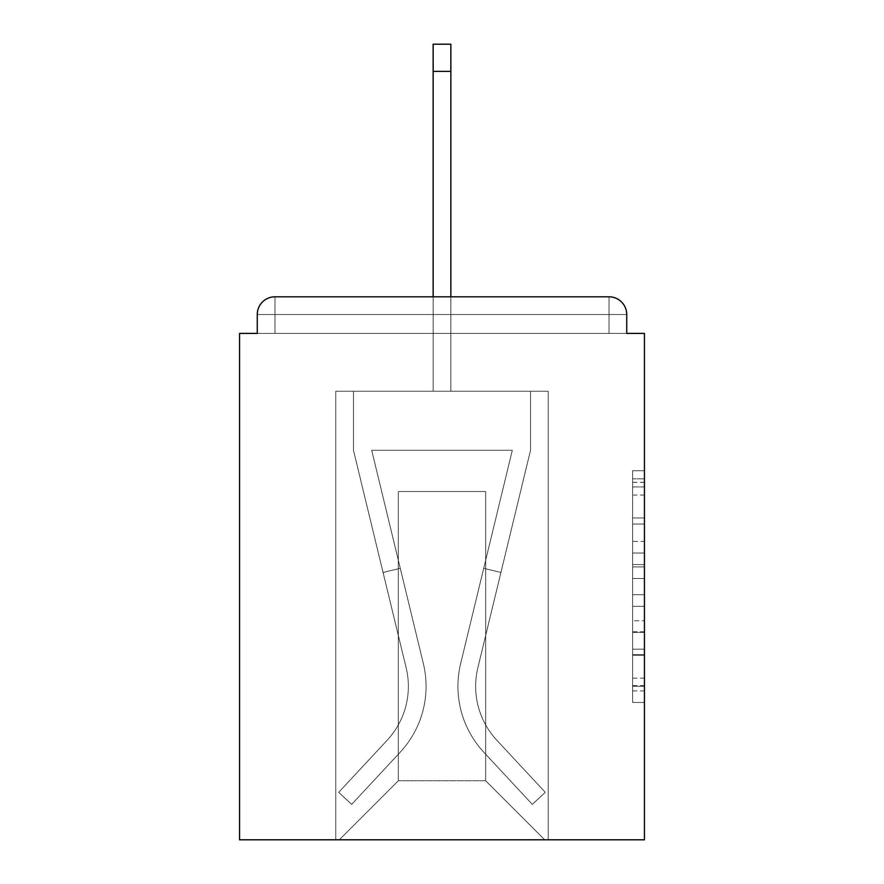 <?xml version="1.0" encoding="UTF-8"?>
<svg xmlns="http://www.w3.org/2000/svg" width="884" height="884" viewBox="0 0 884 884"><rect width="100%" height="100%" fill="white"/><g stroke="black" fill="none" stroke-linecap="round" stroke-linejoin="round"><path stroke-width="0.66" stroke-dasharray="4.42 3.31" d="M632.635 541.417L632.635 578.49L644.436 578.49L644.436 690.879L644.436 482.321L644.436 578.49L632.635 578.49L632.635 478.841L632.635 702.471L632.635 470.73L632.635 686.249L644.436 686.249L632.635 686.249L644.436 686.249L632.635 686.249L632.635 649.165L632.635 702.471L644.436 702.471L644.436 470.73L644.436 685.664L644.436 594.711L632.635 594.711L644.436 594.711L644.436 649.165L644.436 486.951L632.635 486.951L644.436 486.951L644.436 702.471L644.436 482.321L644.436 702.471L632.635 702.471L632.635 470.73L644.436 470.73L644.436 482.321L644.436 470.73L644.436 482.321L644.436 470.73L644.436 478.841L644.436 470.73L632.635 470.73L632.635 486.951L644.436 486.951L632.635 486.951L632.635 541.417L644.436 541.417M644.436 564.589L644.436 552.997L644.436 564.589L632.635 564.589L632.635 517.947L632.635 655.254L632.635 620.778L644.436 620.778L632.635 620.778L632.635 702.471L644.436 702.471L632.635 702.471L644.436 702.471L632.635 702.471L632.635 470.73L644.436 470.73L632.635 470.73L644.436 470.73L632.635 470.73L632.635 564.589L644.436 564.589M626.734 314.516L609.032 314.516L609.032 296.814L609.032 314.516L626.734 314.516L609.032 314.516L609.032 296.814L609.032 314.516L626.734 314.516L609.032 314.516L609.032 296.814L609.032 314.516L626.734 314.516L609.032 314.516L609.032 296.814L609.032 314.516L626.734 314.516L609.032 314.516L609.032 296.814L609.032 314.516L626.734 314.516L609.032 314.516L609.032 296.814L609.032 314.516L626.734 314.516L609.032 314.516L609.032 296.814L609.032 314.516L626.734 314.516L609.032 314.516L609.032 296.814L609.032 314.516L626.734 314.516L609.032 314.516L609.032 296.814L609.032 314.516L626.734 314.516L609.032 314.516L609.032 296.814L609.032 314.516L626.734 314.516L609.032 314.516L609.032 296.814L609.032 314.516L626.734 314.516L609.032 314.516L609.032 296.814L609.032 314.516L626.734 314.516L609.032 314.516L609.032 296.814L609.032 314.516L626.734 314.516L609.032 314.516L609.032 296.814L609.032 314.516L626.734 314.516L609.032 314.516L609.032 296.814L609.032 314.516L626.734 314.516L609.032 314.516L609.032 296.814L609.032 314.516L626.734 314.516L609.032 314.516L609.032 296.814L609.032 333.401L609.032 314.516L626.734 314.516L609.032 314.516L609.032 296.814L274.968 296.814L609.032 296.814L274.968 296.814L609.032 296.814L274.968 296.814L609.032 296.814L274.968 296.814L609.032 296.814L274.968 296.814L609.032 296.814L274.968 296.814L609.032 296.814L609.032 314.516L626.734 314.516A17.702 17.702 0 0 0 609.032 296.814A17.702 17.702 0 0 1 626.734 314.516A17.702 17.702 0 0 0 609.032 296.814A17.702 17.702 0 0 1 626.734 314.516A17.702 17.702 0 0 0 609.032 296.814A17.702 17.702 0 0 1 626.734 314.516A17.702 17.702 0 0 0 609.032 296.814A17.702 17.702 0 0 1 626.734 314.516A17.702 17.702 0 0 0 609.032 296.814A17.702 17.702 0 0 1 626.734 314.516A17.702 17.702 0 0 0 609.032 296.814A17.702 17.702 0 0 1 626.734 314.516A17.702 17.702 0 0 0 609.032 296.814A17.702 17.702 0 0 1 626.734 314.516A17.702 17.702 0 0 0 609.032 296.814A17.702 17.702 0 0 1 626.734 314.516A17.702 17.702 0 0 0 609.032 296.814A17.702 17.702 0 0 1 626.734 314.516L626.734 333.401L626.734 314.516A17.702 17.702 0 0 0 609.032 296.814A17.702 17.702 0 0 1 626.734 314.516A17.702 17.702 0 0 0 609.032 296.814A17.702 17.702 0 0 1 626.734 314.516L626.734 333.401L644.436 333.401L644.436 839.8L239.564 839.8L239.564 333.401L257.266 333.401L257.266 314.516L257.266 333.401L626.734 333.401L626.734 314.516L626.734 333.401L257.266 333.401L626.734 333.401L257.266 333.401L626.734 333.401L257.266 333.401L626.734 333.401L257.266 333.401L626.734 333.401L257.266 333.401L626.734 333.401L257.266 333.401L626.734 333.401L257.266 333.401L626.734 333.401L257.266 333.401L626.734 333.401L257.266 333.401L626.734 333.401L257.266 333.401L626.734 333.401L257.266 333.401L626.734 333.401L257.266 333.401L626.734 333.401L257.266 333.401L626.734 333.401L257.266 333.401L626.734 333.401L257.266 333.401L626.734 333.401L257.266 333.401L626.734 333.401L257.266 333.401L257.266 314.516A17.702 17.702 0 0 1 274.968 296.814L609.032 296.814L274.968 296.814A17.702 17.702 0 0 0 257.266 314.516A17.702 17.702 0 0 1 274.968 296.814A17.702 17.702 0 0 0 257.266 314.516L257.266 333.401L257.266 314.516A17.702 17.702 0 0 1 274.968 296.814A17.702 17.702 0 0 0 257.266 314.516L274.968 314.516L274.968 333.401L626.734 333.401L274.968 333.401L274.968 314.516L609.032 314.516L274.968 314.516L274.968 333.401L274.968 314.516L609.032 314.516L609.032 333.401L609.032 314.516L274.968 314.516L274.968 333.401L274.968 314.516L609.032 314.516L609.032 333.401L609.032 314.516L274.968 314.516L274.968 333.401L274.968 314.516L609.032 314.516L609.032 333.401L609.032 314.516L274.968 314.516L274.968 333.401L274.968 314.516L609.032 314.516L609.032 333.401L609.032 314.516L274.968 314.516L274.968 333.401L274.968 314.516L609.032 314.516L609.032 333.401L609.032 314.516L274.968 314.516L274.968 333.401L274.968 314.516L609.032 314.516L609.032 333.401L609.032 314.516L274.968 314.516L274.968 333.401L274.968 314.516L609.032 314.516L609.032 333.401L609.032 314.516L274.968 314.516L274.968 333.401L274.968 314.516L609.032 314.516L609.032 333.401L609.032 314.516L274.968 314.516L274.968 333.401L274.968 314.516L609.032 314.516L609.032 333.401L609.032 314.516L274.968 314.516L274.968 333.401L274.968 314.516L609.032 314.516L609.032 333.401L609.032 314.516L274.968 314.516L274.968 333.401L274.968 314.516L609.032 314.516L609.032 333.401L609.032 314.516L274.968 314.516L274.968 333.401L274.968 314.516L609.032 314.516L609.032 333.401L609.032 314.516L274.968 314.516L274.968 333.401L274.968 314.516L609.032 314.516L609.032 333.401L609.032 314.516L274.968 314.516L274.968 333.401L274.968 314.516L609.032 314.516L609.032 333.401L609.032 314.516L274.968 314.516L274.968 333.401L274.968 314.516L609.032 314.516L609.032 333.401L609.032 314.516L274.968 314.516L274.968 333.401L274.968 314.516L609.032 314.516L609.032 333.401L609.032 314.516L274.968 314.516L274.968 333.401L274.968 314.516L609.032 314.516L609.032 333.401L609.032 314.516L274.968 314.516L274.968 296.814A17.702 17.702 0 0 0 257.266 314.516L274.968 314.516L274.968 296.814A17.702 17.702 0 0 0 257.266 314.516L274.968 314.516L274.968 296.814A17.702 17.702 0 0 0 257.266 314.516L274.968 314.516L274.968 296.814A17.702 17.702 0 0 0 257.266 314.516L274.968 314.516L274.968 296.814A17.702 17.702 0 0 0 257.266 314.516L274.968 314.516L274.968 296.814A17.702 17.702 0 0 0 257.266 314.516L274.968 314.516L274.968 296.814A17.702 17.702 0 0 0 257.266 314.516L274.968 314.516L274.968 296.814A17.702 17.702 0 0 0 257.266 314.516L274.968 314.516L274.968 296.814A17.702 17.702 0 0 0 257.266 314.516L274.968 314.516L274.968 296.814A17.702 17.702 0 0 0 257.266 314.516L274.968 314.516L274.968 296.814A17.702 17.702 0 0 0 257.266 314.516L274.968 314.516L274.968 296.814A17.702 17.702 0 0 0 257.266 314.516L274.968 314.516L274.968 296.814A17.702 17.702 0 0 0 257.266 314.516L274.968 314.516L274.968 296.814A17.702 17.702 0 0 0 257.266 314.516L274.968 314.516L274.968 296.814A17.702 17.702 0 0 0 257.266 314.516L274.968 314.516L274.968 296.814A17.702 17.702 0 0 0 257.266 314.516L274.968 314.516L274.968 296.814L274.968 314.516L257.266 314.516L274.968 314.516L274.968 296.814L274.968 314.516L257.266 314.516L274.968 314.516L274.968 296.814L274.968 314.516L257.266 314.516L274.968 314.516L274.968 296.814L274.968 314.516L257.266 314.516L274.968 314.516L274.968 296.814L274.968 314.516L257.266 314.516L274.968 314.516L274.968 296.814L274.968 314.516L257.266 314.516L274.968 314.516L274.968 296.814L274.968 314.516L257.266 314.516L274.968 314.516L274.968 296.814L274.968 314.516L257.266 314.516L274.968 314.516L274.968 296.814L274.968 314.516L257.266 314.516L274.968 314.516L274.968 296.814L274.968 314.516L257.266 314.516M433.149 71.35L450.851 71.35L433.149 71.35L450.851 71.35L433.149 71.35L450.851 71.35L433.149 71.35L450.851 71.35L433.149 71.35L450.851 71.35L433.149 71.35L450.851 71.35L433.149 71.35L450.851 71.35L433.149 71.35L450.851 71.35L433.149 71.35L450.851 71.35L433.149 71.35L450.851 71.35L433.149 71.35L450.851 71.35L433.149 71.35L450.851 71.35L433.149 71.35L450.851 71.35L433.149 71.35L450.851 71.35L433.149 71.35L450.851 71.35L433.149 71.35L450.851 71.35L433.149 71.35L450.851 71.35L433.149 71.35L450.851 71.35L450.851 44.2L433.149 44.2L433.149 391.247L335.765 391.247L335.765 839.8L548.235 839.8L548.235 391.247L335.765 391.247L335.765 839.8L339.301 839.8L398.319 780.782L398.319 491.581L398.319 780.782L398.319 491.581L485.681 491.581L485.681 780.782L544.699 839.8L548.235 839.8L548.235 391.247L335.765 391.247L335.765 839.8L339.301 839.8L398.319 780.782L398.319 491.581L398.319 780.782L398.319 491.581L485.681 491.581L485.681 780.782L544.699 839.8L548.235 839.8L548.235 391.247L335.765 391.247L335.765 839.8L339.301 839.8L398.319 780.782L398.319 491.581L485.681 491.581L485.681 780.782L544.699 839.8L548.235 839.8L548.235 391.247L335.765 391.247L335.765 839.8L339.301 839.8L398.319 780.782L398.319 491.581L485.681 491.581L485.681 780.782L544.699 839.8L548.235 839.8L548.235 391.247L335.765 391.247L335.765 839.8L339.301 839.8L398.319 780.782L398.319 491.581L485.681 491.581L485.681 780.782L544.699 839.8L548.235 839.8L548.235 391.247L335.765 391.247L335.765 839.8L339.301 839.8L398.319 780.782L398.319 491.581L485.681 491.581L485.681 780.782L544.699 839.8L548.235 839.8L548.235 391.247L335.765 391.247L335.765 839.8L339.301 839.8L398.319 780.782L398.319 491.581L485.681 491.581L485.681 780.782L544.699 839.8L548.235 839.8L548.235 391.247L335.765 391.247L335.765 839.8L339.301 839.8L398.319 780.782L398.319 491.581L485.681 491.581L485.681 780.782L544.699 839.8L548.235 839.8L548.235 391.247L335.765 391.247L335.765 839.8L339.301 839.8L398.319 780.782L398.319 491.581L485.681 491.581L485.681 780.782L544.699 839.8L548.235 839.8L548.235 391.247L335.765 391.247L335.765 839.8L339.301 839.8L398.319 780.782L398.319 491.581L485.681 491.581L485.681 780.782L544.699 839.8L548.235 839.8L548.235 391.247L335.765 391.247L335.765 839.8L339.301 839.8L398.319 780.782L398.319 491.581L485.681 491.581L485.681 780.782L544.699 839.8L548.235 839.8L548.235 391.247L335.765 391.247L335.765 839.8L339.301 839.8L398.319 780.782L398.319 491.581L485.681 491.581L485.681 780.782L544.699 839.8L548.235 839.8L548.235 391.247L335.765 391.247L335.765 839.8L339.301 839.8L398.319 780.782L398.319 491.581L485.681 491.581L485.681 780.782L544.699 839.8L548.235 839.8L548.235 391.247L335.765 391.247L335.765 839.8L339.301 839.8L398.319 780.782L398.319 491.581L485.681 491.581L485.681 780.782L544.699 839.8L548.235 839.8L548.235 391.247L335.765 391.247L335.765 839.8L339.301 839.8L398.319 780.782L398.319 491.581L485.681 491.581L485.681 780.782L544.699 839.8L548.235 839.8L548.235 391.247L335.765 391.247L335.765 839.8L339.301 839.8L398.319 780.782L398.319 491.581L485.681 491.581L485.681 780.782L544.699 839.8L548.235 839.8L548.235 391.247L335.765 391.247L335.765 839.8L339.301 839.8L398.319 780.782L398.319 491.581L485.681 491.581L485.681 780.782L544.699 839.8L548.235 839.8L548.235 391.247L335.765 391.247L335.765 839.8L339.301 839.8L398.319 780.782L398.319 491.581L485.681 491.581L485.681 780.782L544.699 839.8L548.235 839.8L548.235 391.247L450.851 391.247L548.235 391.247L450.851 391.247L548.235 391.247L450.851 391.247L548.235 391.247L450.851 391.247L548.235 391.247L450.851 391.247L548.235 391.247L450.851 391.247L548.235 391.247L450.851 391.247L548.235 391.247L450.851 391.247L548.235 391.247L450.851 391.247L548.235 391.247L548.235 839.8L548.235 391.247L548.235 839.8L548.235 391.247L548.235 839.8L548.235 391.247L548.235 839.8L548.235 391.247L548.235 839.8L548.235 391.247L548.235 839.8L548.235 391.247L548.235 839.8L548.235 391.247L548.235 839.8L548.235 391.247L548.235 839.8L339.301 839.8L398.319 780.782L398.319 491.581L485.681 491.581L485.681 780.782L544.699 839.8L485.681 780.782L544.699 839.8L485.681 780.782L544.699 839.8L485.681 780.782L544.699 839.8L485.681 780.782L544.699 839.8L485.681 780.782L544.699 839.8L485.681 780.782L544.699 839.8L485.681 780.782L544.699 839.8L485.681 780.782L544.699 839.8L485.681 780.782L398.319 780.782L398.319 491.581L485.681 491.581L485.681 780.782L544.699 839.8L485.681 780.782L485.681 491.581L398.319 491.581L485.681 491.581L485.681 780.782L485.681 491.581L398.319 491.581L398.319 780.782L398.319 491.581L485.681 491.581L485.681 780.782L485.681 491.581L398.319 491.581L398.319 780.782L398.319 491.581L485.681 491.581L485.681 780.782L485.681 491.581L398.319 491.581L398.319 780.782L398.319 491.581L485.681 491.581L485.681 780.782L485.681 491.581L398.319 491.581L398.319 780.782L398.319 491.581L485.681 491.581L485.681 780.782L485.681 491.581L398.319 491.581L398.319 780.782L398.319 491.581L485.681 491.581L485.681 780.782L485.681 491.581L398.319 491.581L398.319 780.782L398.319 491.581L485.681 491.581L485.681 780.782L485.681 491.581L398.319 491.581L398.319 780.782L485.681 780.782L485.681 491.581L398.319 491.581L485.681 491.581L485.681 780.782L485.681 491.581L398.319 491.581L398.319 780.782L339.301 839.8L398.319 780.782L339.301 839.8L398.319 780.782L339.301 839.8L398.319 780.782L339.301 839.8L398.319 780.782L339.301 839.8L398.319 780.782L339.301 839.8L398.319 780.782L339.301 839.8L398.319 780.782L339.301 839.8L398.319 780.782L339.301 839.8L398.319 780.782L339.301 839.8L335.765 839.8L339.301 839.8L335.765 839.8L339.301 839.8L335.765 839.8L339.301 839.8L335.765 839.8L339.301 839.8L335.765 839.8L339.301 839.8L335.765 839.8L339.301 839.8L335.765 839.8L339.301 839.8L335.765 839.8L339.301 839.8L335.765 839.8L335.765 391.247L335.765 839.8L335.765 391.247L335.765 839.8L335.765 391.247L335.765 839.8L335.765 391.247L335.765 839.8L335.765 391.247L335.765 839.8L335.765 391.247L335.765 839.8L335.765 391.247L335.765 839.8L335.765 391.247L335.765 839.8L335.765 391.247L450.851 391.247L450.851 44.2L450.851 391.247L433.149 391.247L450.851 391.247L450.851 44.2L450.851 391.247L450.851 44.2L450.851 391.247L433.149 391.247L450.851 391.247L450.851 44.2L450.851 391.247L450.851 44.2L450.851 391.247L433.149 391.247L450.851 391.247L450.851 44.2L450.851 391.247L450.851 44.2L450.851 391.247L433.149 391.247L450.851 391.247L450.851 44.2L450.851 391.247L450.851 44.2L450.851 391.247L433.149 391.247L450.851 391.247L450.851 44.2L450.851 391.247L450.851 44.2L450.851 391.247L433.149 391.247L450.851 391.247L450.851 44.2L450.851 391.247L450.851 44.2L450.851 391.247L433.149 391.247L450.851 391.247L450.851 44.2L450.851 391.247L450.851 44.2L450.851 391.247L433.149 391.247L450.851 391.247L450.851 44.2L450.851 391.247L450.851 44.2L450.851 391.247L433.149 391.247L433.149 333.401L450.851 333.401L433.149 333.401L433.149 391.247L433.149 333.401L450.851 333.401L433.149 333.401L450.851 333.401L433.149 333.401L450.851 333.401L433.149 333.401L450.851 333.401L433.149 333.401L450.851 333.401L433.149 333.401L450.851 333.401L433.149 333.401L450.851 333.401L433.149 333.401L450.851 333.401L433.149 333.401L450.851 333.401L433.149 333.401L450.851 333.401L433.149 333.401L450.851 333.401L433.149 333.401L450.851 333.401L433.149 333.401L450.851 333.401L433.149 333.401L450.851 333.401L433.149 333.401L450.851 333.401L433.149 333.401L450.851 333.401L433.149 333.401L450.851 333.401L433.149 333.401L433.149 391.247L433.149 44.2L433.149 391.247L433.149 44.2L433.149 391.247L433.149 44.2L433.149 391.247L433.149 44.2L433.149 391.247L433.149 44.2L433.149 391.247L433.149 44.2L433.149 391.247L433.149 44.2L433.149 391.247L433.149 44.2L433.149 391.247L433.149 44.2L433.149 391.247L433.149 44.2L433.149 391.247L433.149 44.2L433.149 391.247L433.149 44.2L433.149 391.247L433.149 44.2L433.149 391.247L433.149 44.2L433.149 391.247L433.149 44.2L433.149 391.247L433.149 44.2L433.149 391.247L433.149 44.2L433.149 391.247L433.149 296.814L450.851 296.814L433.149 296.814M632.635 578.49L644.436 578.49L632.635 578.49M632.635 478.841L632.635 470.73L632.635 478.841L644.436 478.841L632.635 478.841M632.635 654.668L632.635 606.302L632.635 654.668L644.436 654.668L632.635 654.668M632.635 606.302L632.635 594.711L644.436 594.711L632.635 594.711L632.635 606.302L644.436 606.302L632.635 606.302M632.635 517.947L632.635 486.951L632.635 517.947L644.436 517.947L632.635 517.947M632.635 470.73L644.436 470.73L632.635 470.73L632.635 482.321L632.635 470.73L644.436 470.73M632.635 702.471L644.436 702.471L632.635 702.471L632.635 690.879L632.635 702.471M460.652 663.564A96.798 96.798 0 0 0 483.846 752.262L532.323 804.385L545.284 792.329L532.323 804.385L483.846 752.262L532.323 804.385L545.284 792.329L532.323 804.385L483.846 752.262L532.323 804.385L545.284 792.329L532.323 804.385L483.846 752.262L532.323 804.385L545.284 792.329L532.323 804.385L483.846 752.262L532.323 804.385L545.284 792.329L532.323 804.385L483.846 752.262L532.323 804.385L545.284 792.329L532.323 804.385L483.846 752.262L532.323 804.385L545.284 792.329L532.323 804.385L483.846 752.262L532.323 804.385L545.284 792.329L532.323 804.385L483.846 752.262L532.323 804.385L545.284 792.329L532.323 804.385L483.846 752.262L532.323 804.385L545.284 792.329L532.323 804.385L483.846 752.262L532.323 804.385L545.284 792.329L532.323 804.385L483.846 752.262L532.323 804.385L545.284 792.329L532.323 804.385L483.846 752.262L532.323 804.385L545.284 792.329L532.323 804.385L483.846 752.262L532.323 804.385L545.284 792.329L532.323 804.385L483.846 752.262L532.323 804.385L545.284 792.329L532.323 804.385L483.846 752.262L532.323 804.385L545.284 792.329L532.323 804.385L483.846 752.262L532.323 804.385L545.284 792.329L532.323 804.385L483.846 752.262L532.323 804.385L545.284 792.329L532.323 804.385L483.846 752.262L532.323 804.385L545.284 792.329L532.323 804.385L483.846 752.262L532.323 804.385L545.284 792.329L532.323 804.385L483.846 752.262L532.323 804.385L545.284 792.329L532.323 804.385L483.846 752.262L532.323 804.385L545.284 792.329L532.323 804.385L483.846 752.262L532.323 804.385L545.284 792.329L532.323 804.385L483.846 752.262L532.323 804.385L545.284 792.329L532.323 804.385L483.846 752.262L532.323 804.385L545.284 792.329L532.323 804.385L483.846 752.262L532.323 804.385L545.284 792.329L532.323 804.385L483.846 752.262L532.323 804.385L545.284 792.329L532.323 804.385L483.846 752.262L532.323 804.385L545.284 792.329L532.323 804.385L483.846 752.262L532.323 804.385L545.284 792.329L532.323 804.385L483.846 752.262L532.323 804.385L545.284 792.329L532.323 804.385L483.846 752.262L532.323 804.385L545.284 792.329L532.323 804.385L483.846 752.262L532.323 804.385L545.284 792.329L532.323 804.385L483.846 752.262L532.323 804.385L545.284 792.329L532.323 804.385L483.846 752.262L532.323 804.385L545.284 792.329L532.323 804.385L483.846 752.262L532.323 804.385L545.284 792.329L532.323 804.385L483.846 752.262L532.323 804.385L545.284 792.329L532.323 804.385L483.846 752.262A96.798 96.798 0 0 1 457.934 686.349A96.798 96.798 0 0 0 483.846 752.262A96.798 96.798 0 0 1 457.934 686.349A96.798 96.798 0 0 0 483.846 752.262A96.798 96.798 0 0 1 457.934 686.349A96.798 96.798 0 0 0 483.846 752.262A96.798 96.798 0 0 1 457.934 686.349A96.798 96.798 0 0 0 483.846 752.262A96.798 96.798 0 0 1 457.934 686.349A96.798 96.798 0 0 0 483.846 752.262A96.798 96.798 0 0 1 457.934 686.349A96.798 96.798 0 0 0 483.846 752.262A96.798 96.798 0 0 1 457.934 686.349A96.798 96.798 0 0 0 483.846 752.262A96.798 96.798 0 0 1 457.934 686.349A96.798 96.798 0 0 0 483.846 752.262A96.798 96.798 0 0 1 457.934 686.349A96.798 96.798 0 0 0 483.846 752.262A96.798 96.798 0 0 1 457.934 686.349A96.798 96.798 0 0 0 483.846 752.262A96.798 96.798 0 0 1 457.934 686.349A96.798 96.798 0 0 0 483.846 752.262A96.798 96.798 0 0 1 457.934 686.349A96.798 96.798 0 0 0 483.846 752.262A96.798 96.798 0 0 1 457.934 686.349A96.798 96.798 0 0 0 483.846 752.262A96.798 96.798 0 0 1 457.934 686.349A96.798 96.798 0 0 0 483.846 752.262A96.798 96.798 0 0 1 457.934 686.349A96.798 96.798 0 0 0 483.846 752.262A96.798 96.798 0 0 1 457.934 686.349A96.798 96.798 0 0 0 483.846 752.262A96.798 96.798 0 0 1 457.934 686.349A96.798 96.798 0 0 0 483.846 752.262A96.798 96.798 0 0 1 457.934 686.349A96.798 96.798 0 0 0 483.846 752.262A96.798 96.798 0 0 1 457.934 686.349A96.798 96.798 0 0 0 483.846 752.262A96.798 96.798 0 0 1 457.934 686.349A96.798 96.798 0 0 0 483.846 752.262A96.798 96.798 0 0 1 457.934 686.349A96.798 96.798 0 0 0 483.846 752.262A96.798 96.798 0 0 1 457.934 686.349A96.798 96.798 0 0 0 483.846 752.262A96.798 96.798 0 0 1 457.934 686.349A96.798 96.798 0 0 0 483.846 752.262A96.798 96.798 0 0 1 457.934 686.349A96.798 96.798 0 0 0 483.846 752.262A96.798 96.798 0 0 1 457.934 686.349A96.798 96.798 0 0 0 483.846 752.262A96.798 96.798 0 0 1 457.934 686.349A96.798 96.798 0 0 0 483.846 752.262A96.798 96.798 0 0 1 457.934 686.349A96.798 96.798 0 0 0 483.846 752.262A96.798 96.798 0 0 1 457.934 686.349A96.798 96.798 0 0 0 483.846 752.262A96.798 96.798 0 0 1 457.934 686.349A96.798 96.798 0 0 0 483.846 752.262A96.798 96.798 0 0 1 457.934 686.349A96.798 96.798 0 0 0 483.846 752.262A96.798 96.798 0 0 1 457.934 686.349A96.798 96.798 0 0 0 483.846 752.262A96.798 96.798 0 0 1 457.934 686.349A96.798 96.798 0 0 0 483.846 752.262A96.798 96.798 0 0 1 457.934 686.349A96.798 96.798 0 0 0 483.846 752.262A96.798 96.798 0 0 1 457.934 686.349A96.798 96.798 0 0 0 483.846 752.262A96.798 96.798 0 0 1 457.934 686.349A96.798 96.798 0 0 0 483.846 752.262A96.798 96.798 0 0 1 460.652 663.564A96.798 96.798 0 0 0 457.934 686.349A96.798 96.798 0 0 1 460.652 663.564A96.798 96.798 0 0 0 457.934 686.349A96.798 96.798 0 0 1 460.652 663.564A96.798 96.798 0 0 0 457.934 686.349A96.798 96.798 0 0 1 460.652 663.564A96.798 96.798 0 0 0 457.934 686.349A96.798 96.798 0 0 1 460.652 663.564A96.798 96.798 0 0 0 457.934 686.349A96.798 96.798 0 0 1 460.652 663.564A96.798 96.798 0 0 0 457.934 686.349A96.798 96.798 0 0 1 460.652 663.564A96.798 96.798 0 0 0 457.934 686.349A96.798 96.798 0 0 1 460.652 663.564A96.798 96.798 0 0 0 457.934 686.349A96.798 96.798 0 0 1 460.652 663.564A96.798 96.798 0 0 0 457.934 686.349A96.798 96.798 0 0 1 460.652 663.564A96.798 96.798 0 0 0 457.934 686.349A96.798 96.798 0 0 1 460.652 663.564A96.798 96.798 0 0 0 457.934 686.349A96.798 96.798 0 0 1 460.652 663.564A96.798 96.798 0 0 0 457.934 686.349A96.798 96.798 0 0 1 460.652 663.564A96.798 96.798 0 0 0 457.934 686.349A96.798 96.798 0 0 1 460.652 663.564A96.798 96.798 0 0 0 457.934 686.349A96.798 96.798 0 0 1 460.652 663.564A96.798 96.798 0 0 0 457.934 686.349A96.798 96.798 0 0 1 460.652 663.564A96.798 96.798 0 0 0 457.934 686.349A96.798 96.798 0 0 1 460.652 663.564A96.798 96.798 0 0 0 457.934 686.349A96.798 96.798 0 0 1 460.652 663.564A96.798 96.798 0 0 0 457.934 686.349A96.798 96.798 0 0 1 460.652 663.564A96.798 96.798 0 0 0 457.934 686.349A96.798 96.798 0 0 1 460.652 663.564A96.798 96.798 0 0 0 457.934 686.349A96.798 96.798 0 0 1 460.652 663.564A96.798 96.798 0 0 0 457.934 686.349A96.798 96.798 0 0 1 460.652 663.564A96.798 96.798 0 0 0 457.934 686.349A96.798 96.798 0 0 1 460.652 663.564A96.798 96.798 0 0 0 457.934 686.349A96.798 96.798 0 0 1 460.652 663.564A96.798 96.798 0 0 0 457.934 686.349A96.798 96.798 0 0 1 460.652 663.564A96.798 96.798 0 0 0 457.934 686.349A96.798 96.798 0 0 1 460.652 663.564A96.798 96.798 0 0 0 457.934 686.349A96.798 96.798 0 0 1 460.652 663.564A96.798 96.798 0 0 0 457.934 686.349A96.798 96.798 0 0 1 460.652 663.564A96.798 96.798 0 0 0 457.934 686.349A96.798 96.798 0 0 1 460.652 663.564A96.798 96.798 0 0 0 457.934 686.349A96.798 96.798 0 0 1 460.652 663.564A96.798 96.798 0 0 0 457.934 686.349A96.798 96.798 0 0 1 460.652 663.564A96.798 96.798 0 0 0 457.934 686.349A96.798 96.798 0 0 1 460.652 663.564A96.798 96.798 0 0 0 457.934 686.349A96.798 96.798 0 0 1 460.652 663.564A96.798 96.798 0 0 0 457.934 686.349A96.798 96.798 0 0 1 460.652 663.564A96.798 96.798 0 0 0 457.934 686.349A96.798 96.798 0 0 1 460.652 663.564A96.798 96.798 0 0 0 457.934 686.349A96.798 96.798 0 0 1 460.652 663.564L512.311 450.265L460.652 663.564L483.725 568.301L500.93 572.467L477.868 667.729A79.085 79.085 0 0 0 496.808 740.206L545.284 792.329L496.808 740.206A79.085 79.085 0 0 1 475.647 686.349A79.085 79.085 0 0 0 496.808 740.206A79.085 79.085 0 0 1 475.647 686.349A79.085 79.085 0 0 0 496.808 740.206A79.085 79.085 0 0 1 475.647 686.349A79.085 79.085 0 0 0 496.808 740.206A79.085 79.085 0 0 1 475.647 686.349A79.085 79.085 0 0 0 496.808 740.206A79.085 79.085 0 0 1 475.647 686.349A79.085 79.085 0 0 0 496.808 740.206A79.085 79.085 0 0 1 475.647 686.349A79.085 79.085 0 0 0 496.808 740.206A79.085 79.085 0 0 1 475.647 686.349A79.085 79.085 0 0 0 496.808 740.206A79.085 79.085 0 0 1 475.647 686.349A79.085 79.085 0 0 0 496.808 740.206A79.085 79.085 0 0 1 475.647 686.349A79.085 79.085 0 0 0 496.808 740.206A79.085 79.085 0 0 1 475.647 686.349A79.085 79.085 0 0 0 496.808 740.206A79.085 79.085 0 0 1 475.647 686.349A79.085 79.085 0 0 0 496.808 740.206A79.085 79.085 0 0 1 475.647 686.349A79.085 79.085 0 0 0 496.808 740.206A79.085 79.085 0 0 1 475.647 686.349A79.085 79.085 0 0 0 496.808 740.206A79.085 79.085 0 0 1 475.647 686.349A79.085 79.085 0 0 0 496.808 740.206A79.085 79.085 0 0 1 475.647 686.349A79.085 79.085 0 0 0 496.808 740.206A79.085 79.085 0 0 1 475.647 686.349A79.085 79.085 0 0 0 496.808 740.206A79.085 79.085 0 0 1 475.647 686.349A79.085 79.085 0 0 0 496.808 740.206A79.085 79.085 0 0 1 475.647 686.349A79.085 79.085 0 0 0 496.808 740.206A79.085 79.085 0 0 1 475.647 686.349A79.085 79.085 0 0 0 496.808 740.206A79.085 79.085 0 0 1 475.647 686.349A79.085 79.085 0 0 0 496.808 740.206A79.085 79.085 0 0 1 475.647 686.349A79.085 79.085 0 0 0 496.808 740.206A79.085 79.085 0 0 1 475.647 686.349A79.085 79.085 0 0 0 496.808 740.206A79.085 79.085 0 0 1 475.647 686.349A79.085 79.085 0 0 0 496.808 740.206A79.085 79.085 0 0 1 475.647 686.349A79.085 79.085 0 0 0 496.808 740.206A79.085 79.085 0 0 1 475.647 686.349A79.085 79.085 0 0 0 496.808 740.206A79.085 79.085 0 0 1 475.647 686.349A79.085 79.085 0 0 0 496.808 740.206A79.085 79.085 0 0 1 475.647 686.349A79.085 79.085 0 0 0 496.808 740.206A79.085 79.085 0 0 1 475.647 686.349A79.085 79.085 0 0 0 496.808 740.206A79.085 79.085 0 0 1 475.647 686.349A79.085 79.085 0 0 0 496.808 740.206A79.085 79.085 0 0 1 475.647 686.349A79.085 79.085 0 0 0 496.808 740.206A79.085 79.085 0 0 1 475.647 686.349A79.085 79.085 0 0 0 496.808 740.206A79.085 79.085 0 0 1 475.647 686.349A79.085 79.085 0 0 0 496.808 740.206A79.085 79.085 0 0 1 475.647 686.349A79.085 79.085 0 0 0 496.808 740.206A79.085 79.085 0 0 1 475.647 686.349A79.085 79.085 0 0 0 496.808 740.206A79.085 79.085 0 0 1 475.647 686.349A79.085 79.085 0 0 0 496.808 740.206A79.085 79.085 0 0 1 477.868 667.729A79.085 79.085 0 0 0 475.647 686.349A79.085 79.085 0 0 1 477.868 667.729A79.085 79.085 0 0 0 475.647 686.349A79.085 79.085 0 0 1 477.868 667.729A79.085 79.085 0 0 0 475.647 686.349A79.085 79.085 0 0 1 477.868 667.729A79.085 79.085 0 0 0 475.647 686.349A79.085 79.085 0 0 1 477.868 667.729A79.085 79.085 0 0 0 475.647 686.349A79.085 79.085 0 0 1 477.868 667.729A79.085 79.085 0 0 0 475.647 686.349A79.085 79.085 0 0 1 477.868 667.729A79.085 79.085 0 0 0 475.647 686.349A79.085 79.085 0 0 1 477.868 667.729A79.085 79.085 0 0 0 475.647 686.349A79.085 79.085 0 0 1 477.868 667.729A79.085 79.085 0 0 0 475.647 686.349A79.085 79.085 0 0 1 477.868 667.729A79.085 79.085 0 0 0 475.647 686.349A79.085 79.085 0 0 1 477.868 667.729A79.085 79.085 0 0 0 475.647 686.349A79.085 79.085 0 0 1 477.868 667.729A79.085 79.085 0 0 0 475.647 686.349A79.085 79.085 0 0 1 477.868 667.729A79.085 79.085 0 0 0 475.647 686.349A79.085 79.085 0 0 1 477.868 667.729A79.085 79.085 0 0 0 475.647 686.349A79.085 79.085 0 0 1 477.868 667.729A79.085 79.085 0 0 0 475.647 686.349A79.085 79.085 0 0 1 477.868 667.729A79.085 79.085 0 0 0 475.647 686.349A79.085 79.085 0 0 1 477.868 667.729A79.085 79.085 0 0 0 475.647 686.349A79.085 79.085 0 0 1 477.868 667.729A79.085 79.085 0 0 0 475.647 686.349A79.085 79.085 0 0 1 477.868 667.729A79.085 79.085 0 0 0 475.647 686.349A79.085 79.085 0 0 1 477.868 667.729A79.085 79.085 0 0 0 475.647 686.349A79.085 79.085 0 0 1 477.868 667.729A79.085 79.085 0 0 0 475.647 686.349A79.085 79.085 0 0 1 477.868 667.729A79.085 79.085 0 0 0 475.647 686.349A79.085 79.085 0 0 1 477.868 667.729A79.085 79.085 0 0 0 475.647 686.349A79.085 79.085 0 0 1 477.868 667.729A79.085 79.085 0 0 0 475.647 686.349A79.085 79.085 0 0 1 477.868 667.729A79.085 79.085 0 0 0 475.647 686.349A79.085 79.085 0 0 1 477.868 667.729A79.085 79.085 0 0 0 475.647 686.349A79.085 79.085 0 0 1 477.868 667.729A79.085 79.085 0 0 0 475.647 686.349A79.085 79.085 0 0 1 477.868 667.729A79.085 79.085 0 0 0 475.647 686.349A79.085 79.085 0 0 1 477.868 667.729A79.085 79.085 0 0 0 475.647 686.349A79.085 79.085 0 0 1 477.868 667.729A79.085 79.085 0 0 0 475.647 686.349A79.085 79.085 0 0 1 477.868 667.729A79.085 79.085 0 0 0 475.647 686.349A79.085 79.085 0 0 1 477.868 667.729A79.085 79.085 0 0 0 475.647 686.349A79.085 79.085 0 0 1 477.868 667.729A79.085 79.085 0 0 0 475.647 686.349A79.085 79.085 0 0 1 477.868 667.729A79.085 79.085 0 0 0 475.647 686.349A79.085 79.085 0 0 1 477.868 667.729A79.085 79.085 0 0 0 475.647 686.349A79.085 79.085 0 0 1 477.868 667.729L530.533 450.265L477.868 667.729L530.533 450.265L530.533 391.247L353.467 391.247L530.533 391.247L353.467 391.247L530.533 391.247L353.467 391.247L530.533 391.247L353.467 391.247L530.533 391.247L353.467 391.247L530.533 391.247L353.467 391.247L530.533 391.247L353.467 391.247L530.533 391.247L353.467 391.247L530.533 391.247L353.467 391.247L530.533 391.247L353.467 391.247L530.533 391.247L353.467 391.247L530.533 391.247L353.467 391.247L530.533 391.247L353.467 391.247L530.533 391.247L353.467 391.247L530.533 391.247L353.467 391.247L530.533 391.247L353.467 391.247L530.533 391.247L353.467 391.247L530.533 391.247L353.467 391.247L530.533 391.247L530.533 450.265L477.868 667.729L530.533 450.265L530.533 391.247L530.533 450.265L477.868 667.729L530.533 450.265L530.533 391.247L530.533 450.265L477.868 667.729L530.533 450.265L530.533 391.247L530.533 450.265L477.868 667.729L530.533 450.265L530.533 391.247L530.533 450.265L477.868 667.729L530.533 450.265L530.533 391.247L530.533 450.265L477.868 667.729L530.533 450.265L530.533 391.247L530.533 450.265L477.868 667.729L530.533 450.265L530.533 391.247L530.533 450.265L477.868 667.729L530.533 450.265L530.533 391.247L530.533 450.265L477.868 667.729L530.533 450.265L530.533 391.247L530.533 450.265L477.868 667.729L530.533 450.265L530.533 391.247L530.533 450.265L477.868 667.729L530.533 450.265L530.533 391.247L530.533 450.265L477.868 667.729L530.533 450.265L530.533 391.247L530.533 450.265L477.868 667.729L530.533 450.265L530.533 391.247L530.533 450.265L477.868 667.729L530.533 450.265L530.533 391.247L530.533 450.265L477.868 667.729L530.533 450.265L530.533 391.247L530.533 450.265L477.868 667.729L530.533 450.265L530.533 391.247L530.533 450.265L477.868 667.729L500.93 572.467L483.725 568.301L460.652 663.564L512.311 450.265L371.689 450.265L423.348 663.564A96.798 96.798 0 0 1 400.154 752.262A96.798 96.798 0 0 0 423.348 663.564A96.798 96.798 0 0 1 400.154 752.262L351.677 804.385L400.154 752.262L351.677 804.385L338.716 792.329L351.677 804.385L338.716 792.329L351.677 804.385L400.154 752.262A96.798 96.798 0 0 0 423.348 663.564A96.798 96.798 0 0 1 400.154 752.262A96.798 96.798 0 0 0 423.348 663.564A96.798 96.798 0 0 1 400.154 752.262L351.677 804.385L400.154 752.262L351.677 804.385L338.716 792.329L351.677 804.385L338.716 792.329L351.677 804.385L400.154 752.262A96.798 96.798 0 0 0 423.348 663.564A96.798 96.798 0 0 1 400.154 752.262A96.798 96.798 0 0 0 423.348 663.564A96.798 96.798 0 0 1 400.154 752.262L351.677 804.385L400.154 752.262L351.677 804.385L338.716 792.329L351.677 804.385L338.716 792.329L351.677 804.385L400.154 752.262A96.798 96.798 0 0 0 423.348 663.564A96.798 96.798 0 0 1 400.154 752.262A96.798 96.798 0 0 0 423.348 663.564A96.798 96.798 0 0 1 400.154 752.262L351.677 804.385L400.154 752.262L351.677 804.385L338.716 792.329L351.677 804.385L338.716 792.329L351.677 804.385L400.154 752.262A96.798 96.798 0 0 0 423.348 663.564A96.798 96.798 0 0 1 400.154 752.262A96.798 96.798 0 0 0 423.348 663.564A96.798 96.798 0 0 1 400.154 752.262L351.677 804.385L400.154 752.262L351.677 804.385L338.716 792.329L351.677 804.385L338.716 792.329L351.677 804.385L400.154 752.262A96.798 96.798 0 0 0 423.348 663.564A96.798 96.798 0 0 1 400.154 752.262A96.798 96.798 0 0 0 423.348 663.564A96.798 96.798 0 0 1 400.154 752.262L351.677 804.385L400.154 752.262L351.677 804.385L338.716 792.329L351.677 804.385L338.716 792.329L351.677 804.385L400.154 752.262A96.798 96.798 0 0 0 423.348 663.564A96.798 96.798 0 0 1 400.154 752.262A96.798 96.798 0 0 0 423.348 663.564A96.798 96.798 0 0 1 400.154 752.262L351.677 804.385L400.154 752.262L351.677 804.385L338.716 792.329L351.677 804.385L338.716 792.329L351.677 804.385L400.154 752.262A96.798 96.798 0 0 0 423.348 663.564A96.798 96.798 0 0 1 400.154 752.262A96.798 96.798 0 0 0 423.348 663.564A96.798 96.798 0 0 1 400.154 752.262L351.677 804.385L400.154 752.262L351.677 804.385L338.716 792.329L351.677 804.385L338.716 792.329L351.677 804.385L400.154 752.262A96.798 96.798 0 0 0 423.348 663.564A96.798 96.798 0 0 1 400.154 752.262A96.798 96.798 0 0 0 423.348 663.564A96.798 96.798 0 0 1 400.154 752.262L351.677 804.385L400.154 752.262L351.677 804.385L338.716 792.329L351.677 804.385L338.716 792.329L351.677 804.385L400.154 752.262A96.798 96.798 0 0 0 423.348 663.564A96.798 96.798 0 0 1 400.154 752.262A96.798 96.798 0 0 0 423.348 663.564A96.798 96.798 0 0 1 400.154 752.262L351.677 804.385L400.154 752.262L351.677 804.385L338.716 792.329L351.677 804.385L338.716 792.329L351.677 804.385L400.154 752.262A96.798 96.798 0 0 0 423.348 663.564A96.798 96.798 0 0 1 400.154 752.262A96.798 96.798 0 0 0 423.348 663.564A96.798 96.798 0 0 1 400.154 752.262L351.677 804.385L400.154 752.262L351.677 804.385L338.716 792.329L351.677 804.385L338.716 792.329L351.677 804.385L400.154 752.262A96.798 96.798 0 0 0 423.348 663.564A96.798 96.798 0 0 1 400.154 752.262A96.798 96.798 0 0 0 423.348 663.564A96.798 96.798 0 0 1 400.154 752.262L351.677 804.385L400.154 752.262L351.677 804.385L338.716 792.329L351.677 804.385L338.716 792.329L351.677 804.385L400.154 752.262A96.798 96.798 0 0 0 423.348 663.564A96.798 96.798 0 0 1 400.154 752.262A96.798 96.798 0 0 0 423.348 663.564A96.798 96.798 0 0 1 400.154 752.262L351.677 804.385L400.154 752.262L351.677 804.385L338.716 792.329L351.677 804.385L338.716 792.329L351.677 804.385L400.154 752.262A96.798 96.798 0 0 0 423.348 663.564A96.798 96.798 0 0 1 400.154 752.262A96.798 96.798 0 0 0 423.348 663.564A96.798 96.798 0 0 1 400.154 752.262L351.677 804.385L400.154 752.262L351.677 804.385L338.716 792.329L351.677 804.385L338.716 792.329L351.677 804.385L400.154 752.262A96.798 96.798 0 0 0 423.348 663.564A96.798 96.798 0 0 1 400.154 752.262A96.798 96.798 0 0 0 423.348 663.564A96.798 96.798 0 0 1 400.154 752.262L351.677 804.385L400.154 752.262L351.677 804.385L338.716 792.329L351.677 804.385L338.716 792.329L351.677 804.385L400.154 752.262A96.798 96.798 0 0 0 423.348 663.564A96.798 96.798 0 0 1 400.154 752.262A96.798 96.798 0 0 0 423.348 663.564A96.798 96.798 0 0 1 400.154 752.262L351.677 804.385L400.154 752.262L351.677 804.385L338.716 792.329L351.677 804.385L338.716 792.329L351.677 804.385L400.154 752.262A96.798 96.798 0 0 0 423.348 663.564A96.798 96.798 0 0 1 400.154 752.262A96.798 96.798 0 0 0 423.348 663.564A96.798 96.798 0 0 1 400.154 752.262L351.677 804.385L400.154 752.262L351.677 804.385L338.716 792.329L351.677 804.385L338.716 792.329L351.677 804.385L400.154 752.262A96.798 96.798 0 0 0 423.348 663.564A96.798 96.798 0 0 1 400.154 752.262A96.798 96.798 0 0 0 423.348 663.564A96.798 96.798 0 0 1 400.154 752.262L351.677 804.385L400.154 752.262L351.677 804.385L338.716 792.329L351.677 804.385L338.716 792.329L351.677 804.385L400.154 752.262A96.798 96.798 0 0 0 423.348 663.564L371.689 450.265L512.311 450.265L460.652 663.564L483.725 568.301L500.93 572.467L483.725 568.301L460.652 663.564L512.311 450.265L371.689 450.265L423.348 663.564L400.275 568.301L383.07 572.467L406.132 667.729A79.085 79.085 0 0 1 387.192 740.206L338.716 792.329L387.192 740.206A79.085 79.085 0 0 0 406.132 667.729A79.085 79.085 0 0 1 387.192 740.206L338.716 792.329L387.192 740.206A79.085 79.085 0 0 0 406.132 667.729A79.085 79.085 0 0 1 387.192 740.206L338.716 792.329L387.192 740.206A79.085 79.085 0 0 0 406.132 667.729A79.085 79.085 0 0 1 387.192 740.206L338.716 792.329L387.192 740.206A79.085 79.085 0 0 0 406.132 667.729A79.085 79.085 0 0 1 387.192 740.206L338.716 792.329L387.192 740.206A79.085 79.085 0 0 0 406.132 667.729A79.085 79.085 0 0 1 387.192 740.206L338.716 792.329L387.192 740.206A79.085 79.085 0 0 0 406.132 667.729A79.085 79.085 0 0 1 387.192 740.206L338.716 792.329L387.192 740.206A79.085 79.085 0 0 0 406.132 667.729A79.085 79.085 0 0 1 387.192 740.206L338.716 792.329L387.192 740.206A79.085 79.085 0 0 0 406.132 667.729A79.085 79.085 0 0 1 387.192 740.206L338.716 792.329L387.192 740.206A79.085 79.085 0 0 0 406.132 667.729A79.085 79.085 0 0 1 387.192 740.206L338.716 792.329L387.192 740.206A79.085 79.085 0 0 0 406.132 667.729A79.085 79.085 0 0 1 387.192 740.206L338.716 792.329L387.192 740.206A79.085 79.085 0 0 0 406.132 667.729A79.085 79.085 0 0 1 387.192 740.206L338.716 792.329L387.192 740.206A79.085 79.085 0 0 0 406.132 667.729A79.085 79.085 0 0 1 387.192 740.206L338.716 792.329L387.192 740.206A79.085 79.085 0 0 0 406.132 667.729A79.085 79.085 0 0 1 387.192 740.206L338.716 792.329L387.192 740.206A79.085 79.085 0 0 0 406.132 667.729A79.085 79.085 0 0 1 387.192 740.206L338.716 792.329L387.192 740.206A79.085 79.085 0 0 0 406.132 667.729A79.085 79.085 0 0 1 387.192 740.206L338.716 792.329L387.192 740.206A79.085 79.085 0 0 0 406.132 667.729A79.085 79.085 0 0 1 387.192 740.206L338.716 792.329L387.192 740.206A79.085 79.085 0 0 0 406.132 667.729A79.085 79.085 0 0 1 387.192 740.206L338.716 792.329L387.192 740.206A79.085 79.085 0 0 0 406.132 667.729A79.085 79.085 0 0 1 387.192 740.206L338.716 792.329L387.192 740.206A79.085 79.085 0 0 0 406.132 667.729A79.085 79.085 0 0 1 387.192 740.206L338.716 792.329L387.192 740.206A79.085 79.085 0 0 0 406.132 667.729A79.085 79.085 0 0 1 387.192 740.206L338.716 792.329L387.192 740.206A79.085 79.085 0 0 0 406.132 667.729A79.085 79.085 0 0 1 387.192 740.206L338.716 792.329L387.192 740.206A79.085 79.085 0 0 0 406.132 667.729A79.085 79.085 0 0 1 387.192 740.206L338.716 792.329L387.192 740.206A79.085 79.085 0 0 0 406.132 667.729A79.085 79.085 0 0 1 387.192 740.206L338.716 792.329L387.192 740.206A79.085 79.085 0 0 0 406.132 667.729A79.085 79.085 0 0 1 387.192 740.206L338.716 792.329L387.192 740.206A79.085 79.085 0 0 0 406.132 667.729A79.085 79.085 0 0 1 387.192 740.206L338.716 792.329L387.192 740.206A79.085 79.085 0 0 0 406.132 667.729A79.085 79.085 0 0 1 387.192 740.206L338.716 792.329L387.192 740.206A79.085 79.085 0 0 0 406.132 667.729A79.085 79.085 0 0 1 387.192 740.206L338.716 792.329L387.192 740.206A79.085 79.085 0 0 0 406.132 667.729A79.085 79.085 0 0 1 387.192 740.206L338.716 792.329L387.192 740.206A79.085 79.085 0 0 0 406.132 667.729A79.085 79.085 0 0 1 387.192 740.206L338.716 792.329L387.192 740.206A79.085 79.085 0 0 0 406.132 667.729A79.085 79.085 0 0 1 387.192 740.206L338.716 792.329L387.192 740.206A79.085 79.085 0 0 0 406.132 667.729A79.085 79.085 0 0 1 387.192 740.206L338.716 792.329L387.192 740.206A79.085 79.085 0 0 0 406.132 667.729A79.085 79.085 0 0 1 387.192 740.206L338.716 792.329L387.192 740.206A79.085 79.085 0 0 0 406.132 667.729A79.085 79.085 0 0 1 387.192 740.206L338.716 792.329L387.192 740.206A79.085 79.085 0 0 0 406.132 667.729A79.085 79.085 0 0 1 387.192 740.206L338.716 792.329L387.192 740.206A79.085 79.085 0 0 0 406.132 667.729A79.085 79.085 0 0 1 387.192 740.206L338.716 792.329L387.192 740.206A79.085 79.085 0 0 0 406.132 667.729L353.467 450.265L406.132 667.729L353.467 450.265L353.467 391.247L353.467 450.265L406.132 667.729L353.467 450.265L353.467 391.247L353.467 450.265L406.132 667.729L353.467 450.265L353.467 391.247L353.467 450.265L406.132 667.729L353.467 450.265L353.467 391.247L353.467 450.265L406.132 667.729L353.467 450.265L353.467 391.247L353.467 450.265L406.132 667.729L353.467 450.265L353.467 391.247L353.467 450.265L406.132 667.729L353.467 450.265L353.467 391.247L353.467 450.265L406.132 667.729L353.467 450.265L353.467 391.247L353.467 450.265L406.132 667.729L353.467 450.265L353.467 391.247L353.467 450.265L406.132 667.729L353.467 450.265L353.467 391.247L353.467 450.265L406.132 667.729L353.467 450.265L353.467 391.247L353.467 450.265L406.132 667.729L353.467 450.265L353.467 391.247L353.467 450.265L406.132 667.729L353.467 450.265L353.467 391.247L353.467 450.265L406.132 667.729L353.467 450.265L353.467 391.247L353.467 450.265L406.132 667.729L353.467 450.265L353.467 391.247L353.467 450.265L406.132 667.729L353.467 450.265L353.467 391.247L353.467 450.265L406.132 667.729L383.07 572.467L400.275 568.301L423.348 663.564L371.689 450.265L512.311 450.265L460.652 663.564L483.725 568.301L500.93 572.467L483.725 568.301L460.652 663.564L512.311 450.265L371.689 450.265L423.348 663.564L400.275 568.301L383.07 572.467L400.275 568.301L423.348 663.564L371.689 450.265L512.311 450.265L460.652 663.564L483.725 568.301L500.93 572.467L483.725 568.301L460.652 663.564L512.311 450.265L371.689 450.265L423.348 663.564L400.275 568.301L383.07 572.467L400.275 568.301L423.348 663.564L371.689 450.265L512.311 450.265L460.652 663.564L483.725 568.301L500.93 572.467L483.725 568.301L460.652 663.564L512.311 450.265L371.689 450.265L423.348 663.564L400.275 568.301L383.07 572.467L400.275 568.301L423.348 663.564L371.689 450.265L512.311 450.265L460.652 663.564L483.725 568.301L500.93 572.467L483.725 568.301L460.652 663.564L512.311 450.265L371.689 450.265L423.348 663.564L400.275 568.301L383.07 572.467L400.275 568.301L423.348 663.564L371.689 450.265L512.311 450.265L460.652 663.564L483.725 568.301L500.93 572.467L483.725 568.301L460.652 663.564L512.311 450.265L371.689 450.265L423.348 663.564L400.275 568.301L383.07 572.467L400.275 568.301L423.348 663.564L371.689 450.265L512.311 450.265L460.652 663.564L483.725 568.301L500.93 572.467L483.725 568.301L460.652 663.564L512.311 450.265L371.689 450.265L423.348 663.564L400.275 568.301L383.07 572.467L400.275 568.301L423.348 663.564L371.689 450.265L512.311 450.265L460.652 663.564L483.725 568.301L500.93 572.467L483.725 568.301L460.652 663.564L512.311 450.265L371.689 450.265L423.348 663.564L400.275 568.301L383.07 572.467L400.275 568.301L423.348 663.564L371.689 450.265L512.311 450.265L460.652 663.564L483.725 568.301L500.93 572.467L483.725 568.301L460.652 663.564L512.311 450.265L371.689 450.265L423.348 663.564L400.275 568.301L383.07 572.467L400.275 568.301L423.348 663.564L371.689 450.265L512.311 450.265L460.652 663.564L483.725 568.301L500.93 572.467L483.725 568.301L460.652 663.564L512.311 450.265L371.689 450.265L423.348 663.564L400.275 568.301L383.07 572.467L400.275 568.301L423.348 663.564L371.689 450.265L512.311 450.265L460.652 663.564L483.725 568.301L500.93 572.467L483.725 568.301L460.652 663.564L512.311 450.265L371.689 450.265L423.348 663.564L400.275 568.301L383.07 572.467L400.275 568.301L423.348 663.564L371.689 450.265L512.311 450.265L460.652 663.564L483.725 568.301L500.93 572.467L483.725 568.301L460.652 663.564L512.311 450.265L371.689 450.265L423.348 663.564L400.275 568.301L383.07 572.467L400.275 568.301L423.348 663.564L371.689 450.265L512.311 450.265L460.652 663.564L483.725 568.301L500.93 572.467L483.725 568.301L460.652 663.564L512.311 450.265L371.689 450.265L423.348 663.564L400.275 568.301L383.07 572.467L400.275 568.301L423.348 663.564L371.689 450.265L512.311 450.265L460.652 663.564L483.725 568.301L500.93 572.467L483.725 568.301L460.652 663.564L512.311 450.265L371.689 450.265L423.348 663.564L400.275 568.301L383.07 572.467L400.275 568.301L423.348 663.564L371.689 450.265L512.311 450.265L460.652 663.564L483.725 568.301L500.93 572.467L483.725 568.301L460.652 663.564L512.311 450.265L371.689 450.265L423.348 663.564L400.275 568.301L383.07 572.467L400.275 568.301L423.348 663.564L371.689 450.265L512.311 450.265L460.652 663.564L483.725 568.301L500.93 572.467L483.725 568.301L460.652 663.564L512.311 450.265L371.689 450.265L423.348 663.564L400.275 568.301L383.07 572.467L400.275 568.301L423.348 663.564L371.689 450.265L512.311 450.265L460.652 663.564M353.467 450.265L353.467 391.247L353.467 450.265L406.132 667.729L353.467 450.265L353.467 391.247L353.467 450.265M400.275 568.301L383.07 572.467L400.275 568.301L423.348 663.564L371.689 450.265L423.348 663.564L400.275 568.301L383.07 572.467L400.275 568.301M512.311 450.265L371.689 450.265L512.311 450.265M530.533 450.265L530.533 391.247L530.533 450.265M483.725 568.301L500.93 572.467L483.725 568.301M450.851 296.814L450.851 71.35M632.635 649.165L644.436 649.165L632.635 649.165M632.635 631.784L644.436 631.784M632.635 524.035L644.436 524.035L632.635 524.035M632.635 482.321L644.436 482.321M632.635 690.879L644.436 690.879M632.635 678.139L644.436 678.139M632.635 495.062L644.436 495.062M632.635 566.909L644.436 566.909L632.635 566.909M632.635 632.369L644.436 632.369L632.635 632.369M632.635 655.254L644.436 655.254L632.635 655.254M632.635 552.997L644.436 552.997L632.635 552.997M632.635 685.664L644.436 685.664M632.635 686.249L644.436 686.249M632.635 486.951L644.436 486.951M450.851 44.2L433.149 44.2L450.851 44.2"/><path stroke-width="1.33" d="M626.734 333.401L626.734 314.516L626.734 333.401L644.436 333.401L644.436 839.8L239.564 839.8L239.564 333.401L257.266 333.401L257.266 314.516L257.266 333.401M433.149 71.35L433.149 44.2L450.851 44.2L450.851 71.35L433.149 71.35L433.149 296.814L274.968 296.814L609.032 296.814A17.702 17.702 0 0 1 626.734 314.516M433.149 296.814L274.968 296.814A17.702 17.702 0 0 0 257.266 314.516M450.851 71.35L450.851 296.814"/></g></svg>
